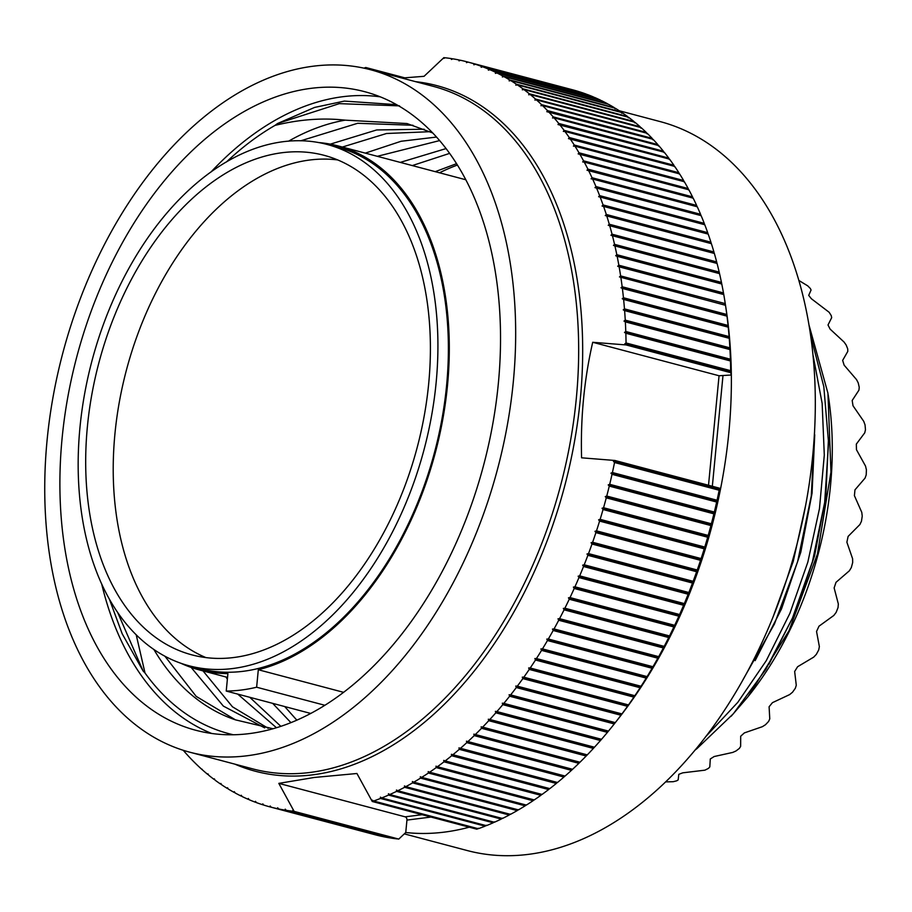 <?xml version="1.0" encoding="UTF-8"?>
<svg xmlns="http://www.w3.org/2000/svg" width="912" height="912" viewBox="0 0 912 912"><rect width="100%" height="100%" fill="white"/><g stroke="black" fill="none" stroke-linecap="round" stroke-linejoin="round"><path stroke-width="1.37" d="M694.91 750.177A285.445 181.921 -75.2 0 0 696.893 748.672L733.396 713.708L765.749 669.499L792.482 618.074L812.421 561.678L824.676 502.444L828.563 442.776L823.81 386.62L810.745 335.958M705.626 736.725L737.797 702.331L766.24 660.71L789.883 613.366L807.85 562.054L819.466 508.634L824.3 455.088L822.145 403.355L813.071 355.338M743.006 679.668L774.413 624.059L797.612 561.678L811.304 495.843L814.633 430.544M805.672 505.191L793.201 561.518L773.524 615.714M809.126 325.447L827.936 393.209L830.957 472.097L817.437 554.006L789.005 630.751L748.159 696.494L731.207 716.194M814.735 434.75L812.056 493.221L800.793 552.205L781.516 608.897L755.159 660.63M828.495 438.193L825.839 496.698L814.598 555.704L795.332 612.442L768.964 664.221M828.176 394.782L828.541 397.199A273.44 174.26 104.8 0 1 749.812 694.408L748.82 695.662M665.543 781.903L673.227 781.698A272.414 173.611 -75.2 0 0 676.761 780.797L678.175 779.885L678.79 774.334L682.757 772.829L704.896 770.173A272.414 173.611 -75.2 0 0 708.407 768.406L709.81 766.901L710.288 758.978L714.164 756.527L732.701 752.434L735.961 750.998A272.414 173.611 -75.2 0 0 739.347 748.41L740.647 746.358L740.692 736.223L744.374 732.895L762.364 726.693L765.464 724.744A272.414 173.611 -75.2 0 0 768.622 721.415L769.762 718.873L769.101 706.754L772.464 702.65L789.632 694.602L792.528 692.219A272.414 173.611 -75.2 0 0 795.355 688.241L796.279 685.277L794.648 671.483L797.601 666.729L813.686 657.142L816.308 654.406A272.414 173.611 -75.2 0 0 818.737 649.903L819.364 646.585L816.548 631.48L818.987 626.202L833.807 615.463L836.11 612.442A272.414 173.611 -75.2 0 0 838.037 607.563L838.345 603.995L834.138 587.944L836.008 582.323L849.357 570.809L851.295 567.629A272.414 173.611 -75.2 0 0 852.686 562.51L852.617 558.794L846.883 542.207L848.114 536.404L859.891 524.548L861.441 521.299A272.414 173.611 -75.2 0 0 862.239 516.101L861.772 512.339L854.407 495.661L854.966 489.858L865.078 478.082L866.206 474.878A272.414 173.611 -75.2 0 0 866.4 469.76L865.522 466.066L856.459 449.707L856.334 444.087L864.747 432.835L865.465 429.78A272.414 173.611 -75.2 0 0 865.043 424.889L863.755 421.355L853.005 405.76L852.184 400.482L858.933 390.165L859.241 387.361A272.414 173.611 -75.2 0 0 858.215 382.846L856.516 379.586L844.124 365.153L842.654 360.377L847.795 351.382L847.715 348.908A272.414 173.611 -75.2 0 0 846.108 344.918L844.033 342.011L830.102 329.107L828.016 324.98L831.676 317.661L831.242 315.609A272.414 173.611 -75.2 0 0 829.111 312.257L811.361 298.726L808.716 295.374L811.064 290.016L810.312 288.466A272.414 173.611 -75.2 0 0 807.724 285.855L798.946 280.508M619.248 110.751L660.368 121.649A377.021 240.278 -75.2 0 1 806.39 501.258A377.021 240.278 -75.2 0 1 528.356 854.373A377.021 240.278 104.8 0 1 467.275 850.554L404.301 833.876M469.247 827.184A377.021 240.278 104.8 0 1 444.372 832.12A377.021 240.278 104.8 0 1 405.749 832.508L406.946 820.093A2.77 2.063 82.8 0 0 405.145 816.833L278.81 783.374L294.131 811.372A385.343 245.579 104.8 0 1 293.995 811.349L292.889 810.198L292.809 811.224A385.343 245.579 104.8 0 1 286.3 810.346L285.228 809.161L285.137 810.152A385.343 245.579 104.8 0 1 278.696 808.967L277.647 807.758L277.544 808.716A385.343 245.579 104.8 0 1 271.183 807.211L270.157 805.991L270.043 806.915A385.343 245.579 104.8 0 1 263.762 805.091L262.77 803.848L262.633 804.737A385.343 245.579 104.8 0 1 256.443 802.617L255.474 801.34L255.337 802.207A385.343 245.579 104.8 0 1 249.238 799.767L248.292 798.479L248.155 799.3A385.343 245.579 104.8 0 1 242.159 796.564L241.235 795.253L241.087 796.039A385.343 245.579 104.8 0 1 235.193 792.995L234.304 791.662L234.145 792.414A385.343 245.579 104.8 0 1 228.365 789.074L227.498 787.729L227.339 788.447A385.343 245.579 104.8 0 1 221.673 784.81L220.841 783.442L220.67 784.126A385.343 245.579 104.8 0 1 215.129 780.193L214.32 778.814L214.149 779.464A385.343 245.579 104.8 0 1 208.734 775.246L207.959 773.843L207.776 774.459A385.343 245.579 104.8 0 1 202.498 769.945L201.563 769.112A385.343 245.579 104.8 0 1 196.433 764.324L195.521 763.435A385.343 245.579 104.8 0 1 190.528 758.374L189.65 757.439A385.343 245.579 104.8 0 1 184.805 752.115L183.95 751.123A385.343 245.579 104.8 0 1 183.232 750.291M364.857 68.343L365.758 67.499L404.654 77.805M401.953 78.044L424.057 76.312L443.882 57.627A385.343 245.579 -75.2 0 1 444.03 57.638L443.756 58.425L445.216 57.775A385.343 245.579 -75.2 0 1 451.714 58.653L451.417 59.462L452.888 58.835A385.343 245.579 -75.2 0 1 459.329 60.032L458.998 60.865L460.48 60.272A385.343 245.579 -75.2 0 1 466.841 61.777L466.488 62.643L467.981 62.084L572.611 89.798A385.343 245.579 -75.2 0 1 578.892 91.622L578.949 91.69M294.131 811.372L398.772 839.086L405.749 832.508M398.772 839.086A385.343 245.579 104.8 0 1 398.624 839.074L293.995 811.349M397.7 838.823L397.438 838.937A385.343 245.579 104.8 0 1 390.929 838.06L286.3 810.346M389.948 837.797L389.766 837.877A385.343 245.579 104.8 0 1 383.325 836.68L278.696 808.967M382.265 836.395L382.174 836.441A385.343 245.579 104.8 0 1 375.812 834.936L271.183 807.211M374.672 834.628L270.043 806.915M719.534 488.422L719.454 489.448L613.445 461.358L614.905 460.708L719.534 488.422A385.343 245.579 -75.2 0 0 719.579 488.194L720.218 490.542A377.021 240.278 -75.2 0 1 617.641 719.636L614.642 723.444M719.454 489.448L719.169 490.234A385.343 245.579 -75.2 0 1 717.06 500.243L716.661 502.045A385.343 245.579 -75.2 0 1 714.335 512.031L713.902 513.832A385.343 245.579 -75.2 0 1 711.383 523.773L710.915 525.563A385.343 245.579 -75.2 0 1 708.191 535.447L707.689 537.225A385.343 245.579 -75.2 0 1 704.771 547.052L704.224 548.819A385.343 245.579 -75.2 0 1 701.123 558.577L700.541 560.321A385.343 245.579 -75.2 0 1 697.247 570L696.631 571.733A385.343 245.579 -75.2 0 1 693.154 581.32L692.504 583.042A385.343 245.579 -75.2 0 1 688.845 592.526L688.161 594.225A385.343 245.579 -75.2 0 1 684.319 603.596L683.612 605.272A385.343 245.579 -75.2 0 1 679.588 614.528L678.847 616.181A385.343 245.579 -75.2 0 1 674.652 625.313L673.877 626.943A385.343 245.579 -75.2 0 1 669.522 635.938L668.713 637.545A385.343 245.579 -75.2 0 1 664.187 646.38L663.355 647.965A385.343 245.579 -75.2 0 1 658.681 656.651L657.814 658.202A385.343 245.579 -75.2 0 1 652.981 666.729L652.091 668.257A385.343 245.579 -75.2 0 1 647.098 676.613L646.186 678.095A385.343 245.579 -75.2 0 1 641.056 686.269L640.121 687.728A385.343 245.579 -75.2 0 1 634.843 695.719L633.886 697.133A385.343 245.579 -75.2 0 1 628.482 704.93L627.49 706.31A385.343 245.579 -75.2 0 1 621.95 713.902L620.947 715.247A385.343 245.579 -75.2 0 1 615.281 722.623L614.255 723.934L615.121 722.84L509.113 694.75L509.626 696.221L614.255 723.934A385.343 245.579 -75.2 0 1 608.475 731.093L607.426 732.359A385.343 245.579 -75.2 0 1 601.532 739.29L600.461 740.521A385.343 245.579 -75.2 0 1 594.464 747.224L593.381 748.41A385.343 245.579 -75.2 0 1 587.282 754.874L586.177 756.014A385.343 245.579 -75.2 0 1 579.975 762.227L578.858 763.321A385.343 245.579 -75.2 0 1 572.576 769.295L571.436 770.344A385.343 245.579 -75.2 0 1 565.075 776.055L458.953 747.897L459.283 749.333L563.924 777.058L564.973 775.987M278.81 783.374L314.241 777.469L356.934 773.501L372.256 801.488A385.343 245.579 -75.2 0 0 372.415 801.443L372.335 800.166L373.646 801.01A385.343 245.579 -75.2 0 0 380.486 798.445L380.384 797.145L381.718 797.954A385.343 245.579 -75.2 0 0 388.546 795.082L388.421 793.759L389.777 794.534A385.343 245.579 -75.2 0 0 396.595 791.365L396.446 790.031L397.814 790.761A385.343 245.579 -75.2 0 0 404.609 787.295L404.438 785.939L405.829 786.646A385.343 245.579 -75.2 0 0 412.589 782.884L412.395 781.504L413.797 782.177A385.343 245.579 -75.2 0 0 420.523 778.118L420.307 776.739L421.732 777.366A385.343 245.579 -75.2 0 0 428.412 773.023L428.173 771.62L429.609 772.213A385.343 245.579 -75.2 0 0 436.232 767.585L435.982 766.183L437.418 766.73A385.343 245.579 -75.2 0 0 443.996 761.828L443.711 760.403L445.17 760.916A385.343 245.579 -75.2 0 0 451.679 755.74L451.372 754.304L557.483 782.496A385.343 245.579 -75.2 0 0 563.924 777.058M557.392 782.393L556.309 783.454A385.343 245.579 -75.2 0 1 549.811 788.629L445.17 760.916M549.719 788.492L548.625 789.541A385.343 245.579 -75.2 0 1 542.059 794.443L437.418 766.73M541.99 794.261L540.862 795.31A385.343 245.579 -75.2 0 1 534.238 799.927L429.609 772.213M534.181 799.71L533.041 800.736A385.343 245.579 -75.2 0 1 526.361 805.079L421.732 777.366M526.315 804.817L525.152 805.832A385.343 245.579 -75.2 0 1 518.426 809.89L413.797 782.177M518.404 809.594L517.218 810.597A385.343 245.579 -75.2 0 1 510.458 814.359L405.829 786.646M510.446 814.028L509.238 815.009A385.343 245.579 -75.2 0 1 502.444 818.486L397.814 790.761M502.455 818.11L501.224 819.079A385.343 245.579 -75.2 0 1 494.407 822.248L389.777 794.534M494.429 821.849L493.175 822.795A385.343 245.579 -75.2 0 1 486.347 825.668L381.718 797.954M486.392 825.223L485.116 826.158A385.343 245.579 -75.2 0 1 478.276 828.723L373.646 801.01M478.344 828.244L477.044 829.156A385.343 245.579 -75.2 0 1 476.896 829.213L372.256 801.488M708.51 485.264L719.055 375.755L731.344 375.003A377.021 240.278 -75.2 0 0 726.203 309.841L725.485 305.121M481.57 66.382L586.211 94.096A385.343 245.579 -75.2 0 0 580.021 91.975L475.38 64.25A385.343 245.579 -75.2 0 1 481.57 66.382L481.171 67.283L482.687 66.793L587.317 94.506A385.343 245.579 -75.2 0 1 593.416 96.946L593.575 97.162M495.866 72.436L600.495 100.149A385.343 245.579 -75.2 0 0 594.499 97.413L489.869 69.7A385.343 245.579 -75.2 0 1 495.866 72.436L495.41 73.382L496.937 72.96L601.567 100.673A385.343 245.579 -75.2 0 1 607.46 103.717L607.7 104.082M509.66 79.914L614.289 107.639A385.343 245.579 -75.2 0 0 608.509 104.299L503.88 76.574A385.343 245.579 -75.2 0 1 509.66 79.914L509.147 80.894L510.686 80.541L615.315 108.266A385.343 245.579 -75.2 0 1 620.981 111.902L621.813 113.27M614.289 107.639L615.155 108.984M522.895 88.795L627.524 116.519A385.343 245.579 -75.2 0 0 621.984 112.586L517.355 84.873A385.343 245.579 -75.2 0 1 522.895 88.795L522.325 89.809L523.876 89.536L628.505 117.249A385.343 245.579 -75.2 0 1 633.92 121.467L634.695 122.869M627.524 116.519L628.334 117.899M535.515 99.043L640.144 126.768A385.343 245.579 -75.2 0 0 634.877 122.254L530.248 94.54A385.343 245.579 -75.2 0 1 535.515 99.043L534.899 100.081L536.45 99.887L641.09 127.6A385.343 245.579 -75.2 0 1 646.22 132.388L646.95 133.802M640.144 126.768L640.908 128.17M547.485 110.614L652.126 138.328A385.343 245.579 -75.2 0 0 647.132 133.277L542.503 105.553A385.343 245.579 -75.2 0 1 547.485 110.614L546.812 111.674L653.003 139.274A385.343 245.579 -75.2 0 1 657.848 144.598L658.521 146.034M652.126 138.328L652.821 139.764M558.76 123.462L663.389 151.187A385.343 245.579 -75.2 0 0 658.703 145.589L554.074 117.865A385.343 245.579 -75.2 0 1 558.76 123.462L558.019 124.545L664.221 152.213A385.343 245.579 -75.2 0 1 668.747 158.072L669.362 159.52M663.389 151.187L664.039 152.623M569.27 137.541L673.9 165.254A385.343 245.579 -75.2 0 0 669.545 159.144L564.904 131.431A385.343 245.579 -75.2 0 1 569.27 137.541L568.484 138.624L674.675 166.383A385.343 245.579 -75.2 0 1 678.87 172.733L679.44 174.192M673.9 165.254L674.492 166.714M578.995 152.783L683.635 180.508A385.343 245.579 -75.2 0 0 679.611 173.907L574.982 146.182A385.343 245.579 -75.2 0 1 578.995 152.783L578.162 153.877L684.342 181.716A385.343 245.579 -75.2 0 1 688.184 188.545L688.697 190.015M683.635 180.508L684.171 181.967M587.898 169.142L692.527 196.867A385.343 245.579 -75.2 0 0 688.868 189.799L584.227 162.085A385.343 245.579 -75.2 0 1 587.898 169.142L587.009 170.248L693.177 198.155A385.343 245.579 -75.2 0 1 696.654 205.439L697.11 206.899M692.527 196.867L693.017 198.326M595.935 186.55L700.564 214.274A385.343 245.579 -75.2 0 0 697.27 206.773L592.629 179.048A385.343 245.579 -75.2 0 1 595.935 186.55L594.989 187.644L701.134 215.642A385.343 245.579 -75.2 0 1 704.246 223.349L704.657 224.797M700.564 214.274L700.997 215.734M603.071 204.938L707.701 232.651A385.343 245.579 -75.2 0 0 704.794 224.751L600.153 197.038A385.343 245.579 -75.2 0 1 603.071 204.938L602.068 206.021L708.214 234.099A385.343 245.579 -75.2 0 1 710.927 242.193L711.28 243.641M707.701 232.651L708.088 234.11M609.284 224.227L713.914 251.951A385.343 245.579 -75.2 0 0 711.394 243.664L606.765 215.95A385.343 245.579 -75.2 0 1 609.284 224.227L608.236 225.298L609.718 225.731L714.358 253.456L608.236 225.298M713.914 251.951L714.244 253.388M716.672 261.904L716.98 263.34L610.96 235.25L612.043 234.19L716.672 261.904A385.343 245.579 -75.2 0 0 714.358 253.456M716.98 263.34L717.071 263.443A385.343 245.579 -75.2 0 1 719.18 272.072L719.545 273.634A385.343 245.579 -75.2 0 1 721.46 282.412L721.78 284.008A385.343 245.579 -75.2 0 1 723.478 292.934L723.775 294.565A385.343 245.579 -75.2 0 1 725.257 303.628L725.507 305.281L619.465 276.929L725.507 305.281A385.343 245.579 -75.2 0 1 726.796 314.48L727.001 316.145A385.343 245.579 -75.2 0 1 728.072 325.47L728.243 327.157A385.343 245.579 -75.2 0 1 729.11 336.596L729.247 338.306A385.343 245.579 -75.2 0 1 729.885 347.848L729.976 349.581A385.343 245.579 -75.2 0 1 730.409 359.214L730.466 360.958A385.343 245.579 -75.2 0 1 730.683 370.682L730.706 372.449A385.343 245.579 -75.2 0 1 730.706 372.666L731.344 375.003A377.021 240.278 104.8 0 1 720.218 490.542M363.934 68.149A385.343 245.579 104.8 0 1 364.378 67.99L364.823 68.104M364.378 67.99L365.609 67.556A385.343 245.579 104.8 0 1 365.758 67.499M719.055 375.755L592.709 342.285C584.17 379.517 580.465 418.027 581.582 457.813L614.95 460.48L719.579 488.194M592.709 342.285L626.077 344.941A385.343 245.579 -75.2 0 0 626.065 344.725L730.706 372.449M620.878 277.556A385.343 245.579 -75.2 0 1 622.166 286.756L620.969 287.759L622.372 288.431A385.343 245.579 -75.2 0 1 623.443 297.757L622.235 298.737L623.614 299.444A385.343 245.579 -75.2 0 1 624.469 308.883L623.238 309.852L624.606 310.593A385.343 245.579 -75.2 0 1 625.256 320.135L624.002 321.092L625.347 321.868A385.343 245.579 -75.2 0 1 625.78 331.501L624.503 332.435L625.837 333.245A385.343 245.579 -75.2 0 1 626.054 342.969L624.754 343.881L626.065 344.725M610.96 235.25L612.442 235.729A385.343 245.579 -75.2 0 1 614.551 244.348L613.457 245.408L614.916 245.921A385.343 245.579 -75.2 0 1 616.82 254.699L615.703 255.736L617.15 256.295A385.343 245.579 -75.2 0 1 618.849 265.221L617.709 266.247L619.134 266.84A385.343 245.579 -75.2 0 1 620.627 275.914L619.465 276.929M612.043 234.19A385.343 245.579 -75.2 0 0 609.718 225.731M603.573 206.374A385.343 245.579 -75.2 0 1 606.298 214.468L605.272 215.551L606.765 215.95M596.505 187.918A385.343 245.579 -75.2 0 1 599.617 195.624L598.637 196.718L600.153 197.038M588.536 170.441A385.343 245.579 -75.2 0 1 592.025 177.726L591.101 178.82L592.629 179.048M579.713 153.991A385.343 245.579 -75.2 0 1 583.555 160.831L582.688 161.926L584.227 162.085M570.046 138.658A385.343 245.579 -75.2 0 1 574.241 145.019L573.42 146.114L574.982 146.182M559.58 124.499A385.343 245.579 -75.2 0 1 564.106 130.348L563.354 131.431L564.904 131.431M548.374 111.549A385.343 245.579 -75.2 0 1 553.208 116.884L552.512 117.956L554.074 117.865M536.45 99.887A385.343 245.579 -75.2 0 1 541.591 104.663L540.941 105.724L542.503 105.553M523.876 89.536A385.343 245.579 -75.2 0 1 529.279 93.754L528.686 94.78L530.248 94.54M510.686 80.541A385.343 245.579 -75.2 0 1 516.34 84.189L515.804 85.181L517.355 84.873M496.937 72.96A385.343 245.579 -75.2 0 1 502.831 76.004L502.341 76.961L503.88 76.574M482.687 66.793A385.343 245.579 -75.2 0 1 488.775 69.232L488.342 70.156L489.869 69.7M466.841 61.777L467.97 62.084A385.343 245.579 -75.2 0 1 474.263 63.897L473.875 64.786L475.38 64.25M452.854 754.783A385.343 245.579 -75.2 0 0 459.283 749.333M460.446 748.33A385.343 245.579 -75.2 0 0 466.807 742.63L571.436 770.344M509.626 696.221A385.343 245.579 -75.2 0 1 503.846 703.369L502.307 703.175L502.797 704.645A385.343 245.579 -75.2 0 1 496.903 711.577L495.376 711.337L495.832 712.808A385.343 245.579 -75.2 0 1 489.835 719.5L488.308 719.226L488.741 720.685A385.343 245.579 -75.2 0 1 482.642 727.149L481.137 726.841L481.536 728.289A385.343 245.579 -75.2 0 1 475.346 734.513L473.841 734.16L474.229 735.608A385.343 245.579 -75.2 0 1 467.947 741.57L466.454 741.182L466.807 742.63M613.445 461.358L614.54 462.509A385.343 245.579 -75.2 0 1 612.419 472.53L610.949 473.157L612.02 474.331A385.343 245.579 -75.2 0 1 609.706 484.318L608.224 484.91L609.273 486.107A385.343 245.579 -75.2 0 1 606.754 496.048L605.26 496.618L606.275 497.838A385.343 245.579 -75.2 0 1 603.562 507.733L602.057 508.258L603.049 509.512A385.343 245.579 -75.2 0 1 600.142 519.338L598.625 519.829L599.594 521.094A385.343 245.579 -75.2 0 1 596.494 530.852L594.966 531.32L595.912 532.608A385.343 245.579 -75.2 0 1 592.618 542.287L591.09 542.708L592.002 544.019A385.343 245.579 -75.2 0 1 588.525 553.595L586.986 553.994L587.875 555.317A385.343 245.579 -75.2 0 1 584.204 564.802L582.665 565.155L583.532 566.5A385.343 245.579 -75.2 0 1 579.69 575.871L578.14 576.19L578.972 577.558A385.343 245.579 -75.2 0 1 574.948 586.815L573.397 587.089L574.218 588.468A385.343 245.579 -75.2 0 1 570.023 597.588L568.461 597.839L569.248 599.23A385.343 245.579 -75.2 0 1 564.881 608.213L563.331 608.418L564.083 609.82A385.343 245.579 -75.2 0 1 559.558 618.667L557.996 618.826L558.725 620.251A385.343 245.579 -75.2 0 1 554.04 628.938L552.478 629.063L553.185 630.488A385.343 245.579 -75.2 0 1 548.34 639.016L546.79 639.095L547.462 640.532A385.343 245.579 -75.2 0 1 542.469 648.888L540.907 648.934L541.557 650.381A385.343 245.579 -75.2 0 1 536.427 658.555L534.865 658.555L535.492 660.014A385.343 245.579 -75.2 0 1 530.214 667.994L528.664 667.96L529.256 669.419A385.343 245.579 -75.2 0 1 523.841 677.206L522.291 677.137L522.861 678.596A385.343 245.579 -75.2 0 1 517.321 686.177L515.77 686.063L516.317 687.534A385.343 245.579 -75.2 0 1 510.652 694.91L509.113 694.75M626.077 344.941L730.706 372.666M451.714 58.653L452.705 58.915M459.329 60.032L460.389 60.317M474.263 63.897L578.892 91.622M488.775 69.232L593.416 96.946M502.831 76.004L607.46 103.717M516.34 84.189L620.981 111.902M529.279 93.754L633.92 121.467M541.591 104.663L646.22 132.388M553.208 116.884L657.848 144.598M564.106 130.348L668.747 158.072M574.241 145.019L678.87 172.733M583.555 160.831L688.184 188.545M592.025 177.726L696.654 205.439M599.617 195.624L704.246 223.349M606.298 214.468L710.927 242.193M612.442 235.729L717.071 263.443M614.551 244.348L719.18 272.072M614.916 245.921L719.545 273.634M616.82 254.699L721.46 282.412M617.15 256.295L721.78 284.008M618.849 265.221L723.478 292.934M619.134 266.84L723.775 294.565M620.627 275.914L725.257 303.628M622.166 286.756L726.796 314.48M622.372 288.431L727.001 316.145M623.443 297.757L728.072 325.47M623.614 299.444L728.243 327.157M624.469 308.883L729.11 336.596M624.606 310.593L729.247 338.306M625.256 320.135L729.885 347.848M625.347 321.868L729.976 349.581M625.78 331.501L730.409 359.214M625.837 333.245L730.466 360.958M626.054 342.969L730.683 370.682M614.54 462.509L719.169 490.234M612.419 472.53L717.06 500.243M612.02 474.331L716.661 502.045M609.706 484.318L714.335 512.031M609.273 486.107L713.902 513.832M606.754 496.048L711.383 523.773M606.275 497.838L710.915 525.563M603.562 507.733L708.191 535.447M603.049 509.512L707.689 537.225M600.142 519.338L704.771 547.052M599.594 521.094L704.224 548.819M596.494 530.852L701.123 558.577M595.912 532.608L700.541 560.321M592.618 542.287L697.247 570M592.002 544.019L696.631 571.733M588.525 553.595L693.154 581.32M587.875 555.317L692.504 583.042M584.204 564.802L688.845 592.526M583.532 566.5L688.161 594.225M579.69 575.871L684.319 603.596M578.972 577.558L683.612 605.272M574.948 586.815L679.588 614.528M574.218 588.468L678.847 616.181M570.023 597.588L674.652 625.313M569.248 599.23L673.877 626.943M564.881 608.213L669.522 635.938M564.083 609.82L668.713 637.545M559.558 618.667L664.187 646.38M558.725 620.251L663.355 647.965M554.04 628.938L658.681 656.651M553.185 630.488L657.814 658.202M548.34 639.016L652.981 666.729M547.462 640.532L652.091 668.257M542.469 648.888L647.098 676.613M541.557 650.381L646.186 678.095M536.427 658.555L641.056 686.269M535.492 660.014L640.121 687.728M530.214 667.994L634.843 695.719M529.256 669.419L633.886 697.133M523.841 677.206L628.482 704.93M522.861 678.596L627.49 706.31M517.321 686.177L621.95 713.902M516.317 687.534L620.947 715.247M510.652 694.91L615.281 722.623M503.846 703.369L608.475 731.093M502.797 704.645L607.426 732.359M496.903 711.577L601.532 739.29M495.832 712.808L600.461 740.521M489.835 719.5L594.464 747.224M488.741 720.685L593.381 748.41M482.642 727.149L587.282 754.874M481.536 728.289L586.177 756.014M475.346 734.513L579.975 762.227M474.229 735.608L578.858 763.321M467.947 741.57L572.576 769.295M451.679 755.74L556.309 783.454M443.996 761.828L548.625 789.541M436.232 767.585L540.862 795.31M428.412 773.023L533.041 800.736M420.523 778.118L525.152 805.832M412.589 782.884L517.218 810.597M404.609 787.295L509.238 815.009M396.595 791.365L501.224 819.079M388.546 795.082L493.175 822.795M380.486 798.445L485.116 826.158M292.809 811.224L397.438 838.937M285.137 810.152L389.766 837.877M277.544 808.716L382.174 836.441M262.633 804.737L263.705 805.022M255.337 802.207L256.329 802.469M248.155 799.3L249.079 799.55M241.087 796.039L241.954 796.267M234.145 792.414L234.954 792.631M227.339 788.447L228.091 788.652M220.67 784.126L221.365 784.309M214.149 779.464L214.799 779.635M207.776 774.459L208.381 774.619M201.563 769.112L202.133 769.261M372.415 801.443L477.044 829.156M444.03 57.638L444.953 57.889M719.465 273.486L613.457 245.408M721.711 283.826L615.703 255.736M723.718 294.337L617.709 266.247M726.978 315.848L620.969 287.759M728.243 326.827L622.235 298.737M729.247 337.942L623.238 309.852M730.01 349.171L624.002 321.092M730.512 360.514L624.503 332.435M730.763 371.959L624.754 343.881M716.969 501.235L610.949 473.157M714.233 512.989L608.224 484.91M711.269 524.696L605.26 496.618M708.065 536.336L602.057 508.258M704.634 547.907L598.625 519.829M700.975 559.398L594.966 531.32M697.099 570.787L591.09 542.708M692.995 582.073L586.986 553.994M688.674 593.233L582.665 565.155M684.148 604.28L578.14 576.19M679.406 615.167L573.397 587.089M674.47 625.917L568.461 597.839M669.34 636.496L563.331 608.418M664.004 646.916L557.996 618.826M658.487 657.142L552.478 629.063M652.798 667.185L546.79 639.095M646.916 677.023L540.907 648.934M640.874 686.645L534.865 658.555M634.672 696.05L528.664 667.96M628.3 705.215L522.291 677.137M621.79 714.153L515.77 686.063M608.315 731.264L502.307 703.175M601.384 739.427L495.376 711.337M594.328 747.316L488.308 719.226M587.146 754.919L481.137 726.841M579.85 762.238L473.841 734.16M572.462 769.261L466.454 741.182M370.603 69.745A353.001 224.968 -75.2 0 1 507.323 425.152A353.001 224.968 -75.2 0 1 247.015 755.774A353.001 224.968 104.8 0 1 189.81 752.206A353.001 224.968 104.8 0 1 53.09 396.788A353.001 224.968 104.8 0 1 313.409 66.177A353.001 224.968 -75.2 0 1 370.603 69.745L433.599 86.435A353.001 224.968 -75.2 0 1 570.319 441.841A353.001 224.968 -75.2 0 1 310.012 772.464A353.001 224.968 -75.2 0 1 252.806 768.896L189.81 752.206M62.073 438.547A330.269 210.478 -75.2 0 0 195.635 730.227A330.269 210.478 -75.2 0 0 498.351 383.405A330.269 210.478 -75.2 0 0 364.789 91.713A330.269 210.478 -75.2 0 0 62.073 438.547M101.768 584.284A330.269 210.478 -75.2 0 0 211.652 733.442M380.293 96.854A330.269 210.478 -75.2 0 0 210.968 172.037M226.472 161.948A325.094 207.184 104.8 0 1 274.968 125.411L277.476 123.553L314.606 107.422L344.36 101.095L394.816 104.549L397.94 105.404M233.164 734.719A325.094 207.184 104.8 0 1 145.008 672.999L143.127 671.05L122.219 633.829L109.451 599.378M272.836 728.722L235.456 719.853L196.217 696.403L164.947 656.252M429.962 131.693L386.494 133.505L342.342 147.049M296.776 720.092L284.715 706.549M432.824 133.004L406.98 123.542L345.169 120.156C322.472 117.682 299.079 119.438 274.968 125.411M345.169 120.156A310.308 197.756 -75.2 0 0 288.58 141.178M136.219 634.866L145.008 672.999M153.911 649.538A310.308 197.756 -75.2 0 0 235.456 719.853M399.524 105.872L339.298 103.637L277.476 123.553M400.254 162.393L446.116 148.565M225.971 676.989L227.362 679.258M237.724 694.1L276.393 727.673M268.219 728.335L232.446 706.789L203.034 670.913M377.306 156.317L439.664 140.573M249.751 697.281L280.793 726.271M412.954 125.263L357.629 123.291L300.835 140.779M272.688 703.369L290.86 722.578M189.992 666.022L223.349 706.093L264.697 727.879M456.604 163.658L435.229 171.661M457.459 165.026A310.308 197.756 -75.2 0 0 439.504 172.79M412.292 165.574L449.673 153.364M328.297 144.757L376.679 129.949L424.171 129.242M436.586 137.062L401.109 141.257L365.29 153.125M117.773 612.693L143.127 671.05M310.604 713.412L226.233 691.057L227.909 673.58A271.035 172.733 -75.2 0 1 199.101 669.864A271.035 172.733 -75.2 0 1 180.724 663.206M343.459 692.288L258.313 669.739L256.625 687.215A288.865 184.099 104.8 0 1 226.233 691.057M256.625 687.215L324.729 705.25M258.313 669.739A271.035 172.733 -75.2 0 0 444.76 407.47A271.035 172.733 -75.2 0 0 337.919 145.874A271.035 172.733 -75.2 0 0 318.653 142.557M327.1 144.449L337.565 147.22A269.644 171.844 104.8 0 1 446.606 385.366A269.644 171.844 104.8 0 1 199.454 668.53L188.989 665.76A269.644 171.844 -75.2 0 0 436.141 382.595A269.644 171.844 -75.2 0 0 327.1 144.449A269.644 171.844 -75.2 0 0 79.948 427.614A269.644 171.844 -75.2 0 0 188.989 665.76M87.392 426.668A258.37 164.662 -75.2 0 0 191.885 654.862A258.37 164.662 -75.2 0 0 428.697 383.53A258.37 164.662 -75.2 0 0 324.205 155.348A258.37 164.662 -75.2 0 0 87.392 426.668M337.725 159.931A258.37 164.662 -75.2 0 0 114.923 433.964A258.37 164.662 -75.2 0 0 205.895 657.575M234.851 764.131A354.62 226.005 -75.2 0 0 312.77 774.824A354.62 226.005 -75.2 0 0 577.022 426.052A354.62 226.005 -75.2 0 0 415.644 81.67M712.34 486.278L722.942 376.063M406.946 820.093L431 817.049M405.145 816.833L422.096 814.701M394.793 104.606L398.042 105.473M465.884 179.778L337.919 145.874M227.544 677.399L199.101 669.864"/></g></svg>
